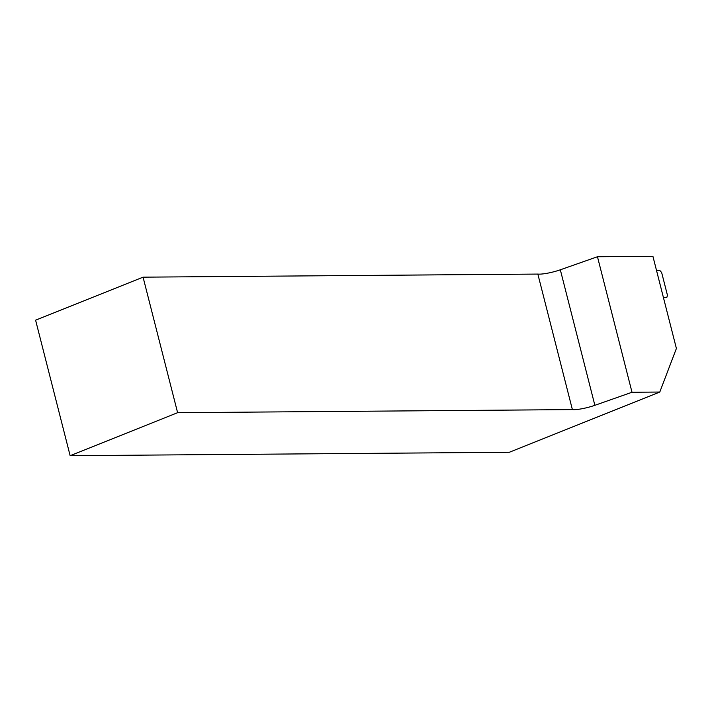 <?xml version="1.0" encoding="UTF-8"?>
<svg xmlns="http://www.w3.org/2000/svg" width="712" height="712" viewBox="0 0 712 712"><rect width="100%" height="100%" fill="white"/><g stroke="black" fill="none" stroke-linecap="round" stroke-linejoin="round"><path stroke-width="1.07" d="M659.793 392.036L676.4 348.453L652.913 256.302L597.466 256.738L560.326 269.795A17.061 3.079 -14.3 0 1 537.845 274.075L143.067 277.164L35.6 320.178L70.141 455.698L509.338 452.262L659.793 392.036L632.007 392.259L594.867 405.315A17.061 3.079 -14.3 0 1 572.386 409.596L177.608 412.684L70.141 455.698M632.007 392.259L597.466 256.738M572.386 409.596L537.845 274.075M177.608 412.684L143.067 277.164M663.379 297.358L666.806 297.491L667.464 295.347L661.653 272.545L659.766 270.4L656.553 270.605M594.867 405.315L560.326 269.795"/></g></svg>

